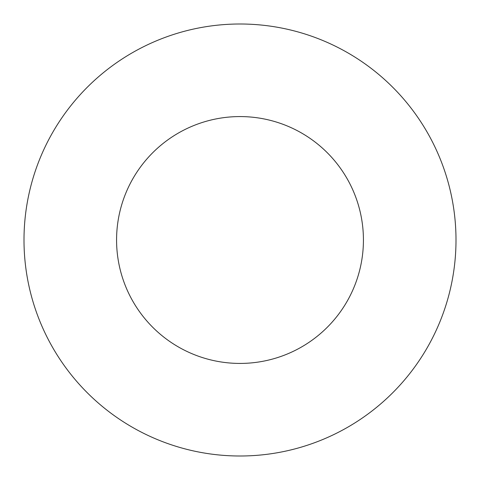 <?xml version="1.0" encoding="UTF-8"?>
<svg xmlns="http://www.w3.org/2000/svg" width="480" height="480" viewBox="0 0 480 480"><rect width="100%" height="100%" fill="white"/><g stroke="black" fill="none" stroke-linecap="round" stroke-linejoin="round"><path stroke-width="0.72" d="M363.426 240A123.426 123.426 0 0 0 240 116.574A123.426 123.426 0 0 0 116.574 240A123.426 123.426 0 0 0 240 363.426A123.426 123.426 0 0 0 363.426 240M456 240A216 216 0 0 0 240 24A216 216 0 0 0 24 240A216 216 0 0 0 240 456A216 216 0 0 0 456 240"/></g></svg>
